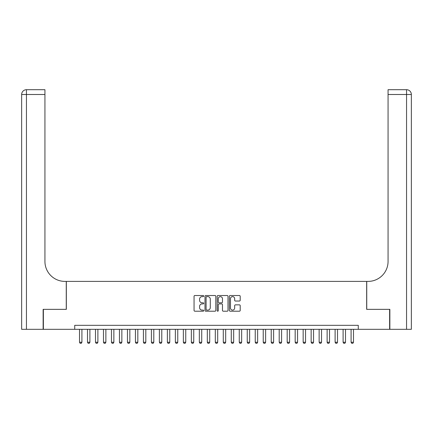 <?xml version="1.0" encoding="UTF-8"?>
<svg xmlns="http://www.w3.org/2000/svg" width="433" height="433" viewBox="0 0 433 433"><rect width="100%" height="100%" fill="white"/><g stroke="black" fill="none" stroke-linecap="round" stroke-linejoin="round"><path stroke-width="0.65" d="M203.721 296.069A0.547 0.547 0 0 0 203.174 295.522L194.839 295.522A0.785 0.785 0 0 0 194.06 296.307L194.06 310.418A0.785 0.785 0 0 0 194.839 311.203L203.174 311.203A0.547 0.547 0 0 0 203.721 310.65A0.547 0.547 0 0 0 203.174 310.104L202.092 310.104A2.511 2.511 0 0 1 199.586 307.598L199.586 306.418A2.511 2.511 0 0 1 202.092 303.912L203.174 303.912A0.547 0.547 0 0 0 203.721 303.36A0.547 0.547 0 0 0 203.174 302.813L202.092 302.813A2.511 2.511 0 0 1 199.586 300.302L199.586 299.127A2.511 2.511 0 0 1 202.092 296.621L203.174 296.621A0.547 0.547 0 0 0 203.721 296.069M239.411 301.049A0.785 0.785 0 0 0 240.196 300.264L240.196 296.307A0.785 0.785 0 0 0 239.411 295.522L230.161 295.522A0.785 0.785 0 0 0 229.376 296.307L229.376 310.418A0.785 0.785 0 0 0 230.161 311.203L239.411 311.203A0.785 0.785 0 0 0 240.196 310.418L240.196 305.633A0.785 0.785 0 0 0 239.411 304.854L235.455 304.854A0.785 0.785 0 0 0 234.67 305.633L234.67 308.009A2.095 2.095 0 0 1 232.57 310.104A2.095 2.095 0 0 1 230.475 308.009L230.475 298.716A2.095 2.095 0 0 1 232.57 296.621A2.095 2.095 0 0 1 234.67 298.716L234.67 300.264A0.785 0.785 0 0 0 235.455 301.049L239.411 301.049M74.725 329.318L43.376 329.318L43.376 309.351L66.341 309.351L66.341 281.396L366.659 281.396L366.659 309.351L389.624 309.351L389.624 329.318L358.275 329.318L358.275 325.329L74.725 325.329L74.725 329.318L358.275 329.318M215.813 296.307A0.785 0.785 0 0 0 215.028 295.522L205.778 295.522A0.785 0.785 0 0 0 204.993 296.307L204.993 310.418A0.785 0.785 0 0 0 205.778 311.203L215.028 311.203A0.785 0.785 0 0 0 215.813 310.418L215.813 296.307M217.972 295.522L227.222 295.522A0.785 0.785 0 0 1 228.007 296.307L228.007 310.418A0.785 0.785 0 0 1 227.222 311.203L223.26 311.203A0.785 0.785 0 0 1 222.475 310.418L222.475 304.697A0.785 0.785 0 0 0 221.696 303.912L219.066 303.912A0.785 0.785 0 0 0 218.286 304.697L218.286 310.65A0.547 0.547 0 0 1 217.734 311.203A0.547 0.547 0 0 1 217.187 310.65L217.187 296.307A0.785 0.785 0 0 1 217.972 295.522M206.638 296.621A0.547 0.547 0 0 0 206.092 297.168L206.092 309.557A0.547 0.547 0 0 0 206.638 310.104L207.78 310.104A2.511 2.511 0 0 0 210.286 307.598L210.286 299.127A2.511 2.511 0 0 0 207.78 296.621L206.638 296.621M222.475 298.754A2.095 2.095 0 0 0 220.381 296.659A2.095 2.095 0 0 0 218.286 298.754L218.286 302.028A0.785 0.785 0 0 0 219.066 302.813L221.696 302.813A0.785 0.785 0 0 0 222.475 302.028L222.475 298.754M79.52 329.318L79.52 342.259L81.913 342.259L81.913 329.318M81.913 342.259L81.317 343.299L80.116 343.299L79.52 342.259M43.138 309.351L66.26 309.351L66.26 281.396L64.901 281.396A19.967 19.967 0 0 1 44.935 261.429L44.935 94.491L26.44 94.491L26.44 329.318L43.138 329.318L43.138 309.351M26.44 329.318L21.65 329.318L21.65 94.491A4.79 4.79 0 0 1 26.44 89.701L44.935 89.701L44.935 94.491M44.935 89.701L26.44 89.701A4.79 4.79 0 0 0 21.65 94.491L26.44 94.491L26.44 89.701M64.901 281.396A19.967 19.967 0 0 1 44.935 261.429M406.56 329.318L406.56 89.701A4.79 4.79 0 0 1 411.35 94.491L411.35 329.318L389.862 329.318L389.862 309.351L366.74 309.351L366.74 281.396L368.099 281.396A19.967 19.967 0 0 0 388.065 261.429L388.065 89.701L406.56 89.701L388.065 89.701M368.099 281.396A19.967 19.967 0 0 0 388.065 261.429M87.504 329.318L87.504 342.259L89.902 342.259L89.902 329.318M89.902 342.259L89.301 343.299L88.105 343.299L87.504 342.259M95.493 329.318L95.493 342.259L97.89 342.259L97.89 329.318M97.89 342.259L97.29 343.299L96.094 343.299L95.493 342.259M103.482 329.318L103.482 342.259L105.874 342.259L105.874 329.318M105.874 342.259L105.279 343.299L104.077 343.299L103.482 342.259M111.465 329.318L111.465 342.259L113.863 342.259L113.863 329.318M113.863 342.259L113.262 343.299L112.066 343.299L111.465 342.259M119.454 329.318L119.454 342.259L121.852 342.259L121.852 329.318M121.852 342.259L121.251 343.299L120.055 343.299L119.454 342.259M127.443 329.318L127.443 342.259L129.84 342.259L129.84 329.318M129.84 342.259L129.24 343.299L128.038 343.299L127.443 342.259M135.432 329.318L135.432 342.259L137.824 342.259L137.824 329.318M137.824 342.259L137.229 343.299L136.027 343.299L135.432 342.259M143.415 329.318L143.415 342.259L145.813 342.259L145.813 329.318M145.813 342.259L145.212 343.299L144.016 343.299L143.415 342.259M151.404 329.318L151.404 342.259L153.802 342.259L153.802 329.318M153.802 342.259L153.201 343.299L152.005 343.299L151.404 342.259M159.393 329.318L159.393 342.259L161.785 342.259L161.785 329.318M161.785 342.259L161.19 343.299L159.988 343.299L159.393 342.259M167.376 329.318L167.376 342.259L169.774 342.259L169.774 329.318M169.774 342.259L169.173 343.299L167.977 343.299L167.376 342.259M175.365 329.318L175.365 342.259L177.763 342.259L177.763 329.318M177.763 342.259L177.162 343.299L175.966 343.299L175.365 342.259M183.354 329.318L183.354 342.259L185.752 342.259L185.752 329.318M185.752 342.259L185.151 343.299L183.949 343.299L183.354 342.259M191.343 329.318L191.343 342.259L193.735 342.259L193.735 329.318M193.735 342.259L193.14 343.299L191.938 343.299L191.343 342.259M199.326 329.318L199.326 342.259L201.724 342.259L201.724 329.318M201.724 342.259L201.123 343.299L199.927 343.299L199.326 342.259M207.315 329.318L207.315 342.259L209.713 342.259L209.713 329.318M209.713 342.259L209.112 343.299L207.916 343.299L207.315 342.259M215.304 329.318L215.304 342.259L217.696 342.259L217.696 329.318M217.696 342.259L217.101 343.299L215.899 343.299L215.304 342.259M223.287 329.318L223.287 342.259L225.685 342.259L225.685 329.318M225.685 342.259L225.084 343.299L223.888 343.299L223.287 342.259M231.276 329.318L231.276 342.259L233.674 342.259L233.674 329.318M233.674 342.259L233.073 343.299L231.877 343.299L231.276 342.259M239.265 329.318L239.265 342.259L241.657 342.259L241.657 329.318M241.657 342.259L241.062 343.299L239.86 343.299L239.265 342.259M247.248 329.318L247.248 342.259L249.646 342.259L249.646 329.318M249.646 342.259L249.051 343.299L247.849 343.299L247.248 342.259M255.237 329.318L255.237 342.259L257.635 342.259L257.635 329.318M257.635 342.259L257.034 343.299L255.838 343.299L255.237 342.259M263.226 329.318L263.226 342.259L265.624 342.259L265.624 329.318M265.624 342.259L265.023 343.299L263.827 343.299L263.226 342.259M271.215 329.318L271.215 342.259L273.607 342.259L273.607 329.318M273.607 342.259L273.012 343.299L271.81 343.299L271.215 342.259M279.198 329.318L279.198 342.259L281.596 342.259L281.596 329.318M281.596 342.259L280.995 343.299L279.799 343.299L279.198 342.259M287.187 329.318L287.187 342.259L289.585 342.259L289.585 329.318M289.585 342.259L288.984 343.299L287.788 343.299L287.187 342.259M295.176 329.318L295.176 342.259L297.568 342.259L297.568 329.318M297.568 342.259L296.973 343.299L295.771 343.299L295.176 342.259M303.16 329.318L303.16 342.259L305.557 342.259L305.557 329.318M305.557 342.259L304.962 343.299L303.76 343.299L303.16 342.259M311.148 329.318L311.148 342.259L313.546 342.259L313.546 329.318M313.546 342.259L312.945 343.299L311.749 343.299L311.148 342.259M319.137 329.318L319.137 342.259L321.535 342.259L321.535 329.318M321.535 342.259L320.934 343.299L319.738 343.299L319.137 342.259M327.126 329.318L327.126 342.259L329.518 342.259L329.518 329.318M329.518 342.259L328.923 343.299L327.721 343.299L327.126 342.259M335.11 329.318L335.11 342.259L337.507 342.259L337.507 329.318M337.507 342.259L336.906 343.299L335.71 343.299L335.11 342.259M343.098 329.318L343.098 342.259L345.496 342.259L345.496 329.318M345.496 342.259L344.895 343.299L343.699 343.299L343.098 342.259M351.087 329.318L351.087 342.259L353.48 342.259L353.48 329.318M353.48 342.259L352.884 343.299L351.683 343.299L351.087 342.259M411.35 94.491L388.065 94.491"/></g></svg>
